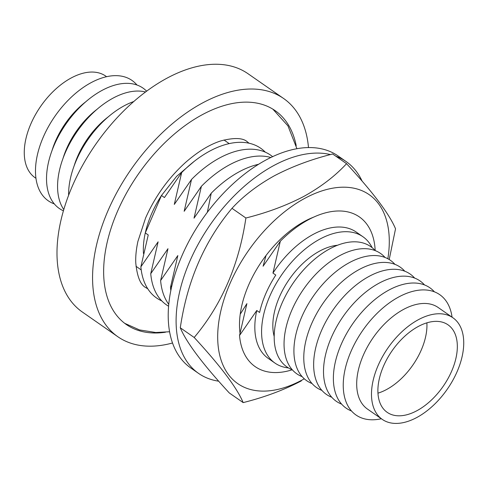 <?xml version="1.0" encoding="UTF-8"?>
<svg xmlns="http://www.w3.org/2000/svg" width="488" height="488" viewBox="0 0 488 488"><rect width="100%" height="100%" fill="white"/><g stroke="black" fill="none" stroke-linecap="round" stroke-linejoin="round"><path stroke-width="0.73" d="M194.114 161.443L176.577 176.388L161.473 195.499L164.432 197.555L181.664 172.575A91.189 53.229 -55.2 0 1 265.32 152.183M207.309 212.396L211.255 193.175L194.029 218.16L201.391 186.306L184.165 211.292L191.528 179.444L174.295 204.423L181.664 172.575M191.528 179.444A91.189 53.229 -55.2 0 1 272.646 156.703M201.391 186.306A91.189 53.229 -55.2 0 1 270.938 157.514M211.255 193.175A91.189 53.229 -55.2 0 1 258.738 164.243M372.149 247.697A76.976 44.933 124.8 0 0 362.938 236.741L356.185 232.038A76.976 44.933 -55.2 0 0 272.951 273.091L280.313 241.243L263.087 266.228L266.039 255.474M280.313 241.243A91.189 53.229 -55.2 0 1 375.187 250.606M362.938 236.741A76.976 44.933 124.8 0 0 269.712 296.362A76.976 44.933 124.8 0 0 274.982 363.096A76.976 44.933 124.8 0 0 288.457 367.928M272.951 273.091L275.787 275.067A76.976 44.933 124.8 0 0 265.795 293.636A76.976 44.933 124.8 0 0 259.598 312.479L256.761 310.502A76.976 44.933 -55.2 0 0 268.229 358.393L274.982 363.096M337.659 245.232A61.878 36.118 124.8 0 0 279.374 297.058A61.878 36.118 124.8 0 0 274.171 336.439M292.288 369.788A73.31 42.791 -55.2 0 1 281.924 303.396A73.31 42.791 -55.2 0 1 375.223 250.643M302.157 376.657A73.31 42.791 -55.2 0 1 291.787 310.264A73.31 42.791 -55.2 0 1 385.087 257.511M312.021 383.525A73.31 42.791 -55.2 0 1 301.651 317.133A73.31 42.791 -55.2 0 1 394.957 264.38M321.885 390.388A73.31 42.791 -55.2 0 1 311.515 323.995A73.31 42.791 -55.2 0 1 404.82 271.249M331.748 397.256A73.31 42.791 -55.2 0 1 321.385 330.864A73.31 42.791 -55.2 0 1 414.684 278.111M341.618 404.125A73.31 42.791 -55.2 0 1 331.248 337.733A73.31 42.791 -55.2 0 1 424.548 284.98M351.482 410.994A73.31 42.791 -55.2 0 1 341.112 344.601A73.31 42.791 -55.2 0 1 434.418 291.848M381.36 418.747A73.31 42.791 -55.2 0 1 350.976 351.464A73.31 42.791 -55.2 0 1 408.938 292.495A73.31 42.791 -55.2 0 1 452.065 317.176M382.256 419.369L367.464 409.072A61.878 36.118 -55.2 0 1 363.225 355.429A61.878 36.118 -55.2 0 1 438.163 307.501L452.962 317.804A61.878 36.118 124.8 0 0 378.023 365.725A61.878 36.118 124.8 0 0 382.256 419.369A61.878 36.118 124.8 0 0 457.201 371.447A61.878 36.118 124.8 0 0 452.962 317.804M451.705 371.051A53.29 31.104 124.8 0 0 448.057 324.849A53.29 31.104 124.8 0 0 383.513 366.128A53.29 31.104 124.8 0 0 387.167 412.323A53.29 31.104 124.8 0 0 451.705 371.051M377.95 393.163A53.29 31.104 124.8 0 0 421.321 349.896A53.29 31.104 124.8 0 0 426.884 322.861M145.314 232.837L161.473 195.499A76.964 44.927 124.8 0 0 151.506 214.031A76.964 44.927 124.8 0 0 145.314 232.837L145.284 232.904A76.976 44.933 124.8 0 0 143.472 253.534M296.21 145.668A130.278 76.043 124.8 0 0 275.177 110.666A130.278 76.043 124.8 0 0 117.401 211.566A130.278 76.043 124.8 0 0 126.319 324.508A130.278 76.043 124.8 0 0 165.426 332.236M308.501 147.614A145.119 84.705 124.8 0 0 283.638 98.515A145.119 84.705 124.8 0 0 107.891 210.92A145.119 84.705 124.8 0 0 117.828 336.726A145.119 84.705 124.8 0 0 172.502 342.997M283.638 98.515L248.063 73.755A145.119 84.705 124.8 0 0 72.316 186.154A145.119 84.705 124.8 0 0 82.252 311.96L117.828 336.726M68.619 195.237A73.31 42.791 -55.2 0 1 76.366 160.308A73.31 42.791 -55.2 0 1 133.871 101.498M74.097 165.975A61.878 36.118 -55.2 0 1 77.561 156.581A61.878 36.118 -55.2 0 1 108.33 116.797M63.782 209.535A73.31 42.791 -55.2 0 1 65.313 152.622A73.31 42.791 -55.2 0 1 145.595 91.994M51.996 150.591A61.878 36.118 -55.2 0 1 55.461 141.197A61.878 36.118 -55.2 0 1 86.236 101.412M54.284 203.886A73.31 42.791 -55.2 0 1 43.218 137.238A73.31 42.791 -55.2 0 1 137.006 85.052M106.64 76.726L105.743 76.104A61.878 36.118 124.8 0 0 30.799 124.031A61.878 36.118 124.8 0 0 35.038 177.675L35.935 178.297M63.05 158.283A61.878 36.118 -55.2 0 1 66.514 148.889A61.878 36.118 -55.2 0 1 97.283 109.105M63.41 210.81A73.31 42.791 -55.2 0 1 54.266 144.93A73.31 42.791 -55.2 0 1 146.662 91.201M292.239 369.77A91.189 53.229 -55.2 0 1 239.529 335.488L256.761 310.502M240.206 314.241L246.898 303.64L239.529 335.488M170.818 290.549A91.189 53.229 -55.2 0 1 170.477 287.414L171.91 285.584M168.744 304.323A91.189 53.229 -55.2 0 1 160.613 280.551L177.839 255.566L170.477 287.414M168.574 306.208A91.189 53.229 -55.2 0 1 150.743 273.683L167.976 248.703L160.613 280.551M161.796 300.913A91.189 53.229 -55.2 0 1 140.879 266.814L158.112 241.834L150.743 273.683M145.284 232.904L148.242 234.966L140.879 266.814M330.437 154.58A129.082 75.347 124.8 0 0 189.734 261.489A129.082 75.347 124.8 0 0 198.573 373.399A129.082 75.347 124.8 0 0 218.691 381.189M362.09 181.085A129.082 75.347 124.8 0 0 346.065 161.51L338.178 156.014A129.082 75.347 124.8 0 0 181.841 255.999A129.082 75.347 124.8 0 0 190.68 367.903L198.573 373.399M346.065 161.51A129.082 75.347 124.8 0 0 335.817 156.197M274.488 175.71C292.056 166.53 311.442 159.289 332.651 153.994L346.559 163.675C335.305 175.9 321.135 186.77 304.054 196.292C286.743 205.381 267.357 212.622 245.891 218.008L231.983 208.327C243.421 195.956 257.591 185.086 274.488 175.71M304.292 378.804A115.089 67.179 -55.2 0 1 302.151 379.987A115.089 67.179 -55.2 0 1 217.697 335.457A115.089 67.179 -55.2 0 1 304.835 198.317A115.089 67.179 -55.2 0 1 387.844 258.768M389.204 259.543L395.53 228.811C389.54 214.33 373.216 192.62 346.559 163.675M314.022 216.995A85.858 50.118 124.8 0 0 304.494 221.387A85.858 50.118 124.8 0 0 239.992 332.926M245.891 218.008C238.992 264.825 221.759 304.646 194.194 337.476L180.286 327.796C187.185 280.978 204.417 241.157 231.983 208.327M194.194 337.476C220.722 366.25 237.046 387.96 243.164 402.606L229.256 392.925C202.727 364.152 186.404 342.442 180.286 327.796M243.164 402.606C264.63 397.22 284.016 389.979 301.328 380.89M135.999 266.289L141.221 269.925M223.992 139.989L229.22 143.624M296.948 148.761L287.963 125.892L272.871 109.166M147.785 288.811L145.918 287.682C140.507 284.986 137.122 276.702 135.768 262.837C135.487 256.462 136.207 249.307 137.909 241.377L145.601 217.959C155.093 196.505 168.384 178.016 185.483 162.492C197.914 151.603 209.736 144.399 220.936 140.879C234.216 137.47 243.036 137.805 247.404 141.892L249.106 143.246M124.702 323.324L139.464 329.912L155.751 332.505L169.568 331.755"/></g></svg>
